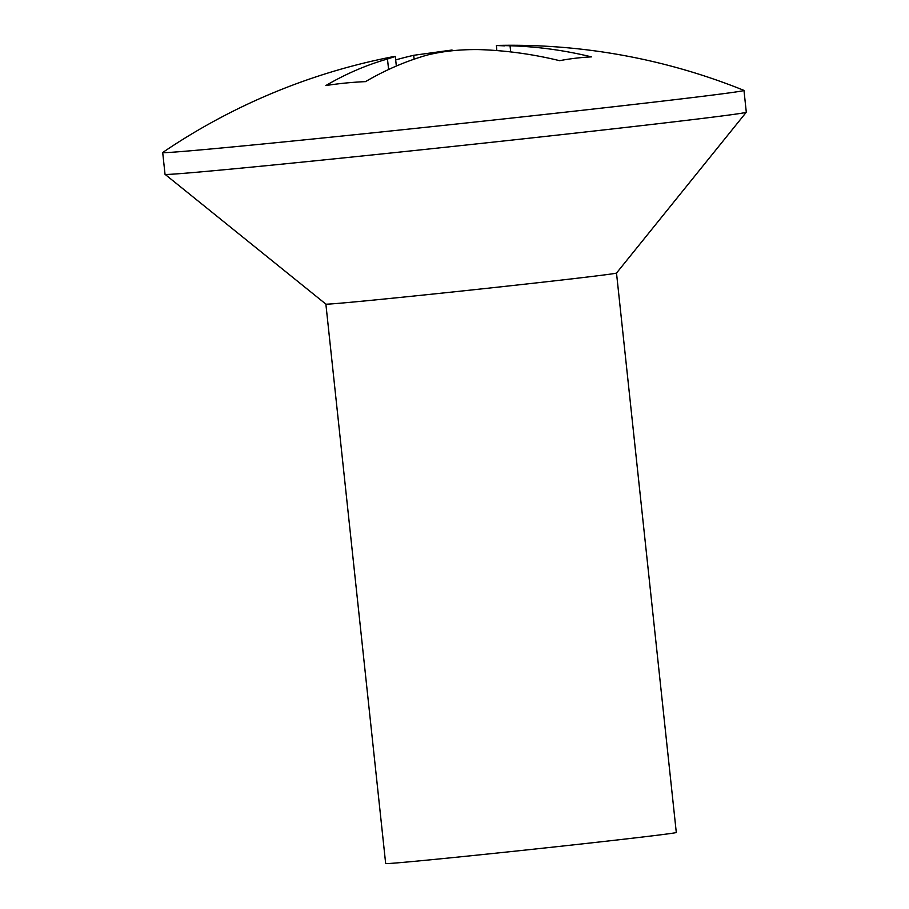 <?xml version="1.0" encoding="UTF-8"?>
<svg xmlns="http://www.w3.org/2000/svg" width="909" height="909" viewBox="0 0 909 909"><rect width="100%" height="100%" fill="white"/><g stroke="black" fill="none" stroke-linecap="round" stroke-linejoin="round"><path stroke-width="1.36" d="M504.438 45.859C492.11 45.348 493.985 45.314 510.04 45.768A620.586 483.645 83.2 0 1 591.418 56.881A598.963 375.269 84.4 0 0 559.592 60.676A620.586 483.645 -96.8 0 0 478.225 49.575C459.465 49.427 442.444 51.268 427.15 55.085A620.586 388.813 84.4 0 0 365.52 81.628A598.963 466.794 -96.8 0 0 345.625 83.037A598.963 466.794 -96.8 0 0 325.854 85.548A620.586 388.813 -95.6 0 1 387.473 59.005L395.301 56.449L391.813 56.926A621.12 621.12 0 0 0 162.745 152.473A292.289 2.875 -6.1 0 0 162.7 152.53L165.029 174.323A292.289 2.875 -6.1 0 0 165.052 174.346A292.289 2.875 -6.1 0 0 273.802 164.949A292.289 2.875 -6.1 0 0 580.237 132.566A292.289 2.875 -6.1 0 0 746.289 112.239A292.289 2.875 -6.1 0 0 746.3 112.205L743.971 90.411A292.289 2.875 -6.1 0 0 743.914 90.366A621.12 621.12 0 0 0 496.45 45.45L496.837 50.574M162.7 152.53A292.289 2.875 -6.1 0 0 271.473 143.156A292.289 2.875 -6.1 0 0 579.203 110.625A292.289 2.875 -6.1 0 0 743.971 90.411M616.507 273.052L676.296 832.485A146.144 1.443 -6.1 0 1 593.918 842.598A146.144 1.443 -6.1 0 1 440.047 858.869A146.144 1.443 -6.1 0 1 385.666 863.55L325.877 304.117A146.144 1.443 -6.1 0 0 380.269 299.425A146.144 1.443 -6.1 0 0 533.481 283.222A146.144 1.443 -6.1 0 0 616.507 273.064L746.289 112.239M395.676 59.926A620.586 483.645 83.2 0 1 413.697 55.301L452.057 50.018M387.473 59.005L388.597 69.504M510.04 45.768L510.699 51.915M413.697 55.301L414.106 59.187M325.888 304.117L165.052 174.346M395.313 56.449L396.335 66.039"/></g></svg>
